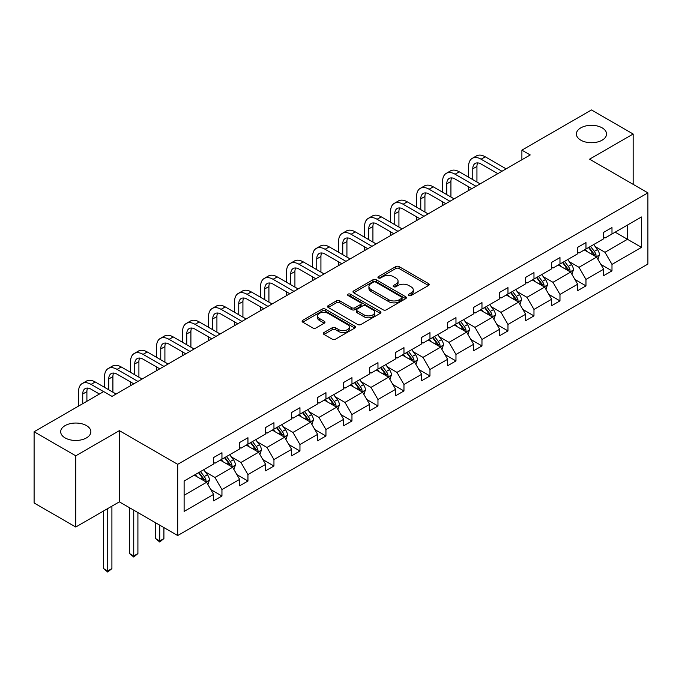 <?xml version="1.0" encoding="UTF-8"?>
<svg xmlns="http://www.w3.org/2000/svg" width="682" height="682" viewBox="0 0 682 682"><rect width="100%" height="100%" fill="white"/><g stroke="black" fill="none" stroke-linecap="round" stroke-linejoin="round"><path stroke-width="1.02" d="M86.435 425.594A15.089 8.713 0 0 0 69.999 423.71A15.089 8.713 0 0 0 60.681 431.757A15.089 8.713 0 0 0 65.105 437.912A15.089 8.713 0 0 0 81.542 439.805A15.089 8.713 0 0 0 90.859 431.757A15.089 8.713 0 0 0 86.435 425.594M602.146 127.858A15.089 8.713 0 0 0 585.702 125.965A15.089 8.713 0 0 0 576.392 134.013A15.089 8.713 0 0 0 580.808 140.168A15.089 8.713 0 0 0 597.253 142.061A15.089 8.713 0 0 0 606.562 134.013A15.089 8.713 0 0 0 602.146 127.858M408.842 295.519A1.62 0.938 0 0 0 411.135 295.519L428.518 285.485A2.31 1.338 0 0 0 429.2 284.539A2.31 1.338 0 0 0 428.518 283.593L399.072 266.594A2.31 1.338 0 0 0 395.799 266.594L378.416 276.628A1.62 0.938 0 0 0 377.939 277.284A1.62 0.938 0 0 0 378.416 277.949A1.62 0.938 0 0 0 380.701 277.949L382.952 276.653A7.408 4.271 0 0 1 393.42 276.653L395.875 278.068A7.408 4.271 0 0 1 398.049 281.086A7.408 4.271 0 0 1 395.875 284.113L393.625 285.408A1.62 0.938 0 0 0 393.156 286.073A1.62 0.938 0 0 0 393.625 286.73A1.62 0.938 0 0 0 395.918 286.73L398.169 285.434A7.408 4.271 0 0 1 408.637 285.434L411.093 286.849A7.408 4.271 0 0 1 413.266 289.876A7.408 4.271 0 0 1 411.093 292.893L408.842 294.198A1.62 0.938 0 0 0 408.373 294.854A1.62 0.938 0 0 0 408.842 295.519L408.842 294.198M323.976 332.526A2.31 1.338 0 0 0 323.294 333.464A2.31 1.338 0 0 0 323.976 334.41L332.236 339.184A2.31 1.338 0 0 0 335.51 339.184L354.81 328.033A2.31 1.338 0 0 0 355.493 327.087A2.31 1.338 0 0 0 354.81 326.149L325.365 309.142A2.31 1.338 0 0 0 322.092 309.142L302.782 320.293A2.31 1.338 0 0 0 302.109 321.231A2.31 1.338 0 0 0 302.782 322.177L312.765 327.94A2.31 1.338 0 0 0 316.039 327.94L324.3 323.174A2.31 1.338 0 0 0 324.982 322.228A2.31 1.338 0 0 0 324.3 321.282L319.347 318.426A6.189 3.572 0 0 1 317.539 315.894A6.189 3.572 0 0 1 321.358 312.595A6.189 3.572 0 0 1 328.102 313.37L347.488 324.564A6.189 3.572 0 0 1 349.303 327.087A6.189 3.572 0 0 1 345.484 330.395A6.189 3.572 0 0 1 338.741 329.619L335.51 327.752A2.31 1.338 0 0 0 332.236 327.752L323.976 332.526L323.976 334.41M119.359 430.649L75.77 455.815L34.1 431.757L34.1 502.966L75.77 527.024L119.359 501.858L177.695 535.541L177.695 464.331L119.359 430.649L119.359 501.858M633.152 184.345L633.152 134.013L589.563 159.179L647.9 192.861L177.695 464.331M633.152 134.013L591.482 109.955L521.892 150.134L521.892 159.758M34.1 431.757L103.69 391.579L112.027 396.387L530.221 154.942L521.892 150.134M383.113 309.807A2.31 1.338 0 0 0 386.387 309.807L405.696 298.656A2.31 1.338 0 0 0 406.37 297.719A2.31 1.338 0 0 0 405.696 296.772L376.242 279.765A2.31 1.338 0 0 0 372.977 279.765L353.668 290.916A2.31 1.338 0 0 0 352.986 291.862A2.31 1.338 0 0 0 353.668 292.8L383.113 309.807M348.673 295.869A1.62 0.938 0 0 1 350.309 296.099L350.309 294.172L380.258 311.461A2.31 1.338 0 0 1 380.931 312.399A2.31 1.338 0 0 1 380.258 313.345L360.948 324.496A2.31 1.338 0 0 1 357.675 324.496L328.23 307.488L328.23 305.604A2.31 1.338 0 0 0 327.548 306.55A2.31 1.338 0 0 0 328.23 307.488M328.23 305.604L336.49 300.83A2.31 1.338 0 0 1 339.764 300.83L351.707 307.727A2.31 1.338 0 0 0 354.972 307.727L360.454 304.564A2.31 1.338 0 0 0 361.136 303.618A2.31 1.338 0 0 0 360.454 302.672L348.025 295.494A1.62 0.938 0 0 1 347.547 294.837A1.62 0.938 0 0 1 348.545 293.968A1.62 0.938 0 0 1 350.309 294.172M75.77 455.815L75.77 527.024M184.114 481.023L213.611 463.99L213.611 457.545L221.948 452.737L221.948 459.182L239.621 448.978L239.621 442.533L247.95 437.725L247.95 444.17L265.622 433.965L265.622 427.52L273.951 422.712L273.951 429.157L291.623 418.953L291.623 412.508L299.952 407.7L299.952 414.145L317.624 403.94L317.624 397.495L325.953 392.687L325.953 399.132L343.626 388.936L343.626 382.483L351.963 377.675L351.963 384.119L369.627 373.924L369.627 367.47L377.964 362.662L377.964 369.107L395.628 358.911L395.628 352.458L403.966 347.65L403.966 354.094L421.629 343.899L421.629 337.445L429.967 332.637L429.967 339.082L447.631 328.886L447.631 322.433L455.968 317.624L455.968 324.069L473.632 313.873L473.632 307.42L481.969 302.612L481.969 309.057L499.642 298.861L499.642 292.408L507.971 287.599L507.971 294.044L525.643 283.848L525.643 277.395L533.972 272.587L533.972 279.032L551.644 268.836L551.644 262.391L559.973 257.574L559.973 264.019L577.645 253.823L577.645 247.378L585.974 242.562L585.974 249.007L603.647 238.811L603.647 232.366L611.984 227.549L611.984 234.003L641.481 216.97L641.481 247.378L611.984 264.411L611.984 270.856L603.647 275.664L603.647 269.22L585.974 279.424L585.974 285.869L577.645 290.677L577.645 284.232L559.973 294.436L559.973 300.881L551.644 305.689L551.644 299.245L533.972 309.449L533.972 315.894L525.643 320.702L525.643 314.257L507.971 324.453L507.971 330.906L499.642 335.715L499.642 329.27L481.969 339.466L481.969 345.919L473.632 350.727L473.632 344.282L455.968 354.478L455.968 360.931L447.631 365.74L447.631 359.295L429.967 369.491L429.967 375.944L421.629 380.752L421.629 374.307L403.966 384.503L403.966 390.957L395.628 395.765L395.628 389.32L377.964 399.516L377.964 405.969L369.627 410.777L369.627 404.332L351.963 414.528L351.963 420.982L343.626 425.79L343.626 419.345L325.953 429.541L325.953 435.994L317.624 440.802L317.624 434.357L299.952 444.553L299.952 450.998L291.623 455.815L291.623 449.37L273.951 459.566L273.951 466.011L265.622 470.827L265.622 464.382L247.95 474.578L247.95 481.023L239.621 485.84L239.621 479.386L221.948 489.591L221.948 496.036L213.611 500.852L213.611 494.399L184.114 511.432L184.114 481.023M177.695 535.541L647.9 264.07L647.9 192.861M220.277 460.145L232.613 467.264L214.949 477.468L205.299 471.893M214.949 477.468L221.948 489.591M232.613 467.264L239.621 479.386M213.611 462.456L214.949 463.223L221.948 459.182M246.287 445.133L258.614 452.251L240.951 462.456L231.3 456.88M240.951 462.456L247.95 474.578M258.614 452.251L265.622 464.382M239.621 447.443L240.951 448.21L247.95 444.17M272.288 430.12L284.624 437.239L266.952 447.443L257.302 441.868M266.952 447.443L273.951 459.566M284.624 437.239L291.623 449.37M265.622 432.431L266.952 433.198L273.951 429.157M298.29 415.108L310.625 422.226L292.953 432.431L283.303 426.855M292.953 432.431L299.952 444.553M310.625 422.226L317.624 434.357M291.623 417.418L292.953 418.185L299.952 414.145M324.291 400.095L336.627 407.214L318.954 417.418L309.313 411.851M318.954 417.418L325.953 429.541M336.627 407.214L343.626 419.345M317.624 402.406L318.954 403.173L325.953 399.132M350.292 385.083L362.628 392.201L344.956 402.406L335.314 396.839M344.956 402.406L351.963 414.528M362.628 392.201L369.627 404.332M343.626 387.393L344.956 388.16L351.963 384.119M376.293 370.07L388.629 377.189L370.957 387.393L361.315 381.826M370.957 387.393L377.964 399.516M388.629 377.189L395.628 389.32M369.627 372.381L370.957 373.148L377.964 369.107M402.295 355.058L414.63 362.176L396.967 372.381L387.316 366.814M396.967 372.381L403.966 384.503M414.63 362.176L421.629 374.307M395.628 357.368L396.967 358.135L403.966 354.094M428.296 340.045L440.632 347.164L422.968 357.368L413.318 351.801M422.968 357.368L429.967 369.491M440.632 347.164L447.631 359.295M421.629 342.355L422.968 343.123L429.967 339.082M454.297 325.033L466.633 332.16L448.969 342.355L439.319 336.789M448.969 342.355L455.968 354.478M466.633 332.16L473.632 344.282M447.631 327.343L448.969 328.11L455.968 324.069M480.298 310.02L492.634 317.147L474.97 327.343L465.32 321.776M474.97 327.343L481.969 339.466M492.634 317.147L499.642 329.27M473.632 312.33L474.97 313.098L481.969 309.057M506.308 295.008L518.635 302.135L500.972 312.33L491.321 306.764M500.972 312.33L507.971 324.453M518.635 302.135L525.643 314.257M499.642 297.318L500.972 298.085L507.971 294.044M532.31 279.995L544.645 287.122L526.973 297.318L517.323 291.751M526.973 297.318L533.972 309.449M544.645 287.122L551.644 299.245M525.643 282.305L526.973 283.081L533.972 279.032M558.311 264.983L570.646 272.109L552.974 282.305L543.332 276.739M552.974 282.305L559.973 294.436M570.646 272.109L577.645 284.232M551.644 267.293L552.974 268.069L559.973 264.019M584.312 249.97L596.648 257.097L578.975 267.293L569.334 261.726M578.975 267.293L585.974 279.424M596.648 257.097L603.647 269.22M577.645 252.28L578.975 253.056L585.974 249.007M615.147 232.17L627.483 239.288L604.977 252.28L595.335 246.713M604.977 252.28L611.984 264.411M641.481 247.378L627.483 239.288L627.483 225.051L641.481 216.97M603.647 237.268L604.977 238.044L611.984 234.003M184.114 495.268L206.612 482.276L194.276 475.158M206.612 482.276L213.611 494.399M600.893 264.454L611.984 270.856M574.892 279.467L585.974 285.869M548.891 294.479L559.973 300.881M522.889 309.492L533.972 315.894M496.888 324.504L507.971 330.906M470.887 339.517L481.969 345.919M444.886 354.529L455.968 360.931M418.884 369.542L429.967 375.944M392.883 384.554L403.966 390.957M366.873 399.567L377.964 405.969M340.872 414.579L351.963 420.982M314.871 429.592L325.953 435.994M288.87 444.604L299.952 450.998M262.868 459.617L273.951 466.011M236.867 474.629L247.95 481.023M210.866 489.642L221.948 496.036M409.49 295.749L411.093 294.82A7.408 4.271 0 0 0 413.266 291.802L413.266 289.876M398.049 281.086L398.049 283.013A7.408 4.271 0 0 1 395.875 286.039L394.273 286.96M428.484 285.502L399.072 268.512A2.31 1.338 0 0 0 395.799 268.512L379.064 278.179M405.662 298.673L376.242 281.692A2.31 1.338 0 0 0 372.977 281.692L353.702 292.817M401.604 298.375A1.62 0.938 0 0 0 402.082 297.719A1.62 0.938 0 0 0 401.604 297.054L375.756 282.126A1.62 0.938 0 0 0 373.463 282.126L371.093 283.499A7.408 4.271 0 0 0 368.919 286.525A7.408 4.271 0 0 0 371.093 289.543L388.757 299.748A7.408 4.271 0 0 0 399.234 299.748L401.604 298.375L401.604 300.302A1.62 0.938 0 0 0 402.082 299.637L402.082 297.719M368.919 286.525L368.919 288.443A7.408 4.271 0 0 0 371.093 291.47L371.093 289.543M401.604 300.302L399.234 301.674A7.408 4.271 0 0 1 388.757 301.674L371.093 291.47M328.255 307.505L336.49 302.757L336.49 300.83M361.136 303.618L361.136 305.545A2.31 1.338 0 0 1 360.454 306.491L354.972 309.654A2.31 1.338 0 0 1 351.707 309.654L339.764 302.757A2.31 1.338 0 0 0 336.49 302.757M350.309 296.099L380.224 313.362M364.094 314.879A6.189 3.572 0 0 0 370.846 315.655A6.189 3.572 0 0 0 374.665 312.356A6.189 3.572 0 0 0 372.849 309.833L366.021 305.886A2.31 1.338 0 0 0 362.747 305.886L357.266 309.048A2.31 1.338 0 0 0 356.592 309.995A2.31 1.338 0 0 0 357.266 310.941L364.094 314.879L364.094 316.806A6.189 3.572 0 0 0 370.846 317.582A6.189 3.572 0 0 0 374.665 314.283L374.665 312.356M356.592 309.995L356.592 311.921A2.31 1.338 0 0 0 357.266 312.868L357.266 310.941M364.094 316.806L357.266 312.868M349.303 327.087L349.303 329.014A6.189 3.572 0 0 1 345.484 332.313A6.189 3.572 0 0 1 338.741 331.546L335.51 329.679A2.31 1.338 0 0 0 332.236 329.679L324.001 334.427M317.539 315.894L317.539 317.821A6.189 3.572 0 0 0 319.347 320.352L319.347 318.426M324.265 323.191L319.347 320.352M354.785 328.051L325.365 311.069A2.31 1.338 0 0 0 322.092 311.069L302.817 322.194M597.909 259.288L599.444 254.863A6.249 3.606 -120 0 0 597.449 249.544L593.707 244.548M586.997 251.522L585.378 249.356M595.727 256.56L596.077 255.128A6.249 3.606 -120 0 0 594.286 251.368L590.544 246.373M588.975 247.276L593.093 252.775A3.18 1.841 60 0 1 593.672 253.747L596.077 255.128M588.54 247.532L592.283 252.528A6.249 3.606 60 0 1 593.843 255.477M468.602 177.201L468.602 166.425A17.681 10.204 60 0 1 472.259 158.335L476.428 155.922A17.681 10.204 60 0 1 485.269 156.8L506.138 168.846M472.259 158.335A17.681 10.204 60 0 1 481.1 159.204L501.969 171.259M497.8 173.663L481.1 164.021A11.79 6.803 -120 0 0 475.209 163.433A11.79 6.803 -120 0 0 472.771 168.829L472.771 179.605M477.673 162.887A11.79 6.803 -120 0 0 476.94 166.425L476.94 182.017M468.602 190.517L468.602 186.825M571.908 274.3L573.443 269.876A6.249 3.606 -120 0 0 571.448 264.556L567.705 259.561M560.996 266.534L559.376 264.369M569.717 271.572L570.067 270.14A6.249 3.606 -120 0 0 568.285 266.381L564.543 261.385M562.974 262.289L567.092 267.787A3.18 1.841 60 0 1 567.671 268.759L570.067 270.14M562.539 262.544L566.282 267.54A6.249 3.606 60 0 1 567.842 270.49M545.907 289.313L547.441 284.888A6.249 3.606 -120 0 0 545.447 279.569L541.704 274.573M534.995 281.547L533.375 279.381M543.716 286.585L544.066 285.153A6.249 3.606 -120 0 0 542.284 281.393L538.541 276.398M536.973 277.301L541.09 282.8A3.18 1.841 60 0 1 541.67 283.772L544.066 285.153M536.538 277.557L540.28 282.553A6.249 3.606 60 0 1 541.84 285.502M442.601 192.213L442.601 181.438A17.681 10.204 60 0 1 446.258 173.347L450.427 170.935A17.681 10.204 60 0 1 459.267 171.813L480.137 183.859M446.258 173.347A17.681 10.204 60 0 1 455.099 174.217L475.968 186.271M471.799 188.675L455.099 179.034A11.79 6.803 -120 0 0 449.208 178.445A11.79 6.803 -120 0 0 446.77 183.842L446.77 194.617M451.672 177.9A11.79 6.803 -120 0 0 450.93 181.438L450.93 197.03M442.601 205.529L442.601 201.838M416.6 207.226L416.6 196.45A17.681 10.204 60 0 1 420.257 188.36L424.426 185.947A17.681 10.204 60 0 1 433.266 186.825L454.135 198.871M420.257 188.36A17.681 10.204 60 0 1 429.097 189.229L449.967 201.284M445.798 203.688L429.097 194.046A11.79 6.803 -120 0 0 423.207 193.458A11.79 6.803 -120 0 0 420.768 198.854L420.768 209.63M425.67 192.912A11.79 6.803 -120 0 0 424.929 196.45L424.929 212.042M416.6 220.542L416.6 216.85M519.906 304.325L521.44 299.901A6.249 3.606 -120 0 0 519.445 294.581L515.703 289.586M508.994 296.559L507.365 294.394M517.715 301.597L518.064 300.165A6.249 3.606 -120 0 0 516.283 296.406L512.54 291.41M510.971 292.314L515.089 297.812A3.18 1.841 60 0 1 515.669 298.776L518.064 300.165M510.537 292.569L514.279 297.565A6.249 3.606 60 0 1 515.839 300.515M390.598 222.238L390.598 211.463A17.681 10.204 60 0 1 394.256 203.364L398.424 200.96A17.681 10.204 60 0 1 407.265 201.838L428.134 213.884M394.256 203.364A17.681 10.204 60 0 1 403.096 204.242L423.965 216.288M419.797 218.7L403.096 209.059A11.79 6.803 -120 0 0 397.205 208.47A11.79 6.803 -120 0 0 394.759 213.867L394.759 224.642M399.669 207.925A11.79 6.803 -120 0 0 398.927 211.463L398.927 227.046M390.598 235.554L390.598 231.863M493.904 319.338L495.439 314.913A6.249 3.606 -120 0 0 493.444 309.594L489.702 304.598M482.992 311.572L481.364 309.406M491.713 316.61L492.063 315.178A6.249 3.606 -120 0 0 490.273 311.418L486.53 306.423M484.97 307.326L489.088 312.825A3.18 1.841 60 0 1 489.667 313.788L492.063 315.178M484.535 307.582L488.278 312.578A6.249 3.606 60 0 1 489.829 315.527M364.597 237.251L364.597 226.475A17.681 10.204 60 0 1 368.254 218.376L372.423 215.972A17.681 10.204 60 0 1 381.264 216.85L402.133 228.896M368.254 218.376A17.681 10.204 60 0 1 377.095 219.254L397.964 231.3M393.795 233.713L377.095 224.071A11.79 6.803 -120 0 0 371.204 223.483A11.79 6.803 -120 0 0 368.757 228.879L368.757 239.655M373.668 222.937A11.79 6.803 -120 0 0 372.926 226.475L372.926 242.059M364.597 250.567L364.597 246.875M467.903 334.351L469.438 329.926A6.249 3.606 -120 0 0 467.443 324.606L463.7 319.611M456.991 326.584L455.363 324.419M465.712 331.623L466.062 330.19A6.249 3.606 -120 0 0 464.272 326.431L460.529 321.435M458.969 322.339L463.087 327.837A3.18 1.841 60 0 1 463.666 328.801L466.062 330.19M458.534 322.595L462.277 327.59A6.249 3.606 60 0 1 463.828 330.54M338.587 252.263L338.587 241.488A17.681 10.204 60 0 1 342.253 233.389L346.422 230.985A17.681 10.204 60 0 1 355.262 231.863L376.132 243.909M342.253 233.389A17.681 10.204 60 0 1 351.094 234.267L371.963 246.313M367.794 248.725L351.094 239.084A11.79 6.803 -120 0 0 345.203 238.495A11.79 6.803 -120 0 0 342.756 243.892L342.756 254.667M347.667 237.95A11.79 6.803 -120 0 0 346.925 241.488L346.925 257.071M338.587 265.579L338.587 261.888M441.902 349.363L443.436 344.939A6.249 3.606 -120 0 0 441.442 339.619L437.699 334.623M430.981 341.597L429.362 339.431M439.711 346.635L440.061 345.203A6.249 3.606 -120 0 0 438.27 341.443L434.528 336.448M432.968 337.351L437.085 342.85A3.18 1.841 60 0 1 437.665 343.813L440.061 345.203M432.533 337.607L436.275 342.603A6.249 3.606 60 0 1 437.827 345.552M312.586 267.276L312.586 256.5A17.681 10.204 60 0 1 316.252 248.401L320.421 245.997A17.681 10.204 60 0 1 329.261 246.875L350.122 258.921M316.252 248.401A17.681 10.204 60 0 1 325.092 249.28L345.962 261.325M341.793 263.738L325.092 254.088A11.79 6.803 -120 0 0 319.202 253.508A11.79 6.803 -120 0 0 316.755 258.904L316.755 269.68M321.665 252.962A11.79 6.803 -120 0 0 320.924 256.5L320.924 272.084M312.586 280.592L312.586 276.901M415.901 364.376L417.427 359.951A6.249 3.606 -120 0 0 415.44 354.631L411.698 349.636M404.98 356.609L403.36 354.444M413.71 361.648L414.059 360.215A6.249 3.606 -120 0 0 412.269 356.456L408.527 351.46M406.966 352.364L411.084 357.862A3.18 1.841 60 0 1 411.664 358.826L414.059 360.215M406.532 352.62L410.274 357.615A6.249 3.606 60 0 1 411.826 360.565M286.585 282.288L286.585 271.513A17.681 10.204 60 0 1 290.251 263.414L294.419 261.01A17.681 10.204 60 0 1 303.251 261.888L324.12 273.934M290.251 263.414A17.681 10.204 60 0 1 299.091 264.292L319.96 276.338M315.792 278.75L299.091 269.1A11.79 6.803 -120 0 0 293.192 268.52A11.79 6.803 -120 0 0 290.754 273.917L290.754 284.692M295.656 267.975A11.79 6.803 -120 0 0 294.922 271.513L294.922 287.096M286.585 295.604L286.585 291.913M389.899 379.388L391.425 374.955A6.249 3.606 -120 0 0 389.439 369.644L385.697 364.648M378.979 371.622L377.359 369.456M387.708 376.66L388.058 375.228A6.249 3.606 -120 0 0 386.268 371.468L382.525 366.473M380.965 367.376L385.083 372.875A3.18 1.841 60 0 1 385.654 373.838L388.058 375.228M380.522 367.624L384.264 372.619A6.249 3.606 60 0 1 385.824 375.569M260.584 297.301L260.584 286.525A17.681 10.204 60 0 1 264.249 278.427L268.41 276.022A17.681 10.204 60 0 1 277.25 276.901L298.119 288.946M264.249 278.427A17.681 10.204 60 0 1 273.09 279.305L293.951 291.35M289.79 293.754L273.09 284.113A11.79 6.803 -120 0 0 267.191 283.533A11.79 6.803 -120 0 0 264.752 288.929L264.752 299.705M269.654 282.987A11.79 6.803 -120 0 0 268.921 286.525L268.921 302.109M260.584 310.617L260.584 306.926M363.89 394.401L365.424 389.968A6.249 3.606 -120 0 0 363.429 384.648L359.687 379.661M352.978 386.634L351.358 384.469M361.707 391.673L362.057 390.24A6.249 3.606 -120 0 0 360.267 386.481L356.524 381.485M354.955 382.389L359.082 387.887A3.18 1.841 60 0 1 359.653 388.851L362.057 390.24M354.521 382.636L358.263 387.632A6.249 3.606 60 0 1 359.823 390.581M234.582 312.313L234.582 301.538A17.681 10.204 60 0 1 238.248 293.439L242.408 291.035A17.681 10.204 60 0 1 251.249 291.913L272.118 303.959M238.248 293.439A17.681 10.204 60 0 1 247.08 294.317L267.949 306.363M263.789 308.767L247.08 299.125A11.79 6.803 -120 0 0 241.189 298.546A11.79 6.803 -120 0 0 238.751 303.942L238.751 314.717M243.653 298A11.79 6.803 -120 0 0 242.92 301.538L242.92 317.121M234.582 325.629L234.582 321.938M337.888 409.413L339.423 404.98A6.249 3.606 -120 0 0 337.428 399.661L333.686 394.665M326.976 401.647L325.357 399.482M335.706 406.685L336.055 405.253A6.249 3.606 -120 0 0 334.265 401.493L330.523 396.498M328.954 397.401L333.072 402.9A3.18 1.841 60 0 1 333.651 403.863L336.055 405.253M328.519 397.649L332.262 402.644A6.249 3.606 60 0 1 333.822 405.594M208.581 327.326L208.581 316.55A17.681 10.204 60 0 1 212.238 308.452L216.407 306.048A17.681 10.204 60 0 1 225.248 306.926L246.117 318.971M212.238 308.452A17.681 10.204 60 0 1 221.079 309.33L241.948 321.375M237.779 323.78L221.079 314.138A11.79 6.803 -120 0 0 215.188 313.558A11.79 6.803 -120 0 0 212.75 318.954L212.75 329.73M217.652 313.012A11.79 6.803 -120 0 0 216.919 316.55L216.919 332.134M208.581 340.642L208.581 336.951M311.887 424.426L313.422 419.993A6.249 3.606 -120 0 0 311.427 414.673L307.684 409.677M300.975 416.659L299.355 414.494M309.696 421.698L310.046 420.265A6.249 3.606 -120 0 0 308.264 416.506L304.522 411.51M302.953 412.414L307.07 417.913A3.18 1.841 60 0 1 307.65 418.876L310.046 420.265M302.518 412.661L306.261 417.657A6.249 3.606 60 0 1 307.821 420.606M182.58 342.338L182.58 331.563A17.681 10.204 60 0 1 186.237 323.464L190.406 321.06A17.681 10.204 60 0 1 199.246 321.938L220.115 333.984M186.237 323.464A17.681 10.204 60 0 1 195.078 324.342L215.947 336.388M211.778 338.792L195.078 329.15A11.79 6.803 -120 0 0 189.187 328.571A11.79 6.803 -120 0 0 186.749 333.967L186.749 344.742M191.651 328.025A11.79 6.803 -120 0 0 190.909 331.563L190.909 347.147M182.58 355.654L182.58 351.963M285.886 439.438L287.42 435.005A6.249 3.606 -120 0 0 285.426 429.686L281.683 424.69M274.974 431.672L273.354 429.507M283.695 436.71L284.044 435.278A6.249 3.606 -120 0 0 282.263 431.518L278.52 426.523M276.952 427.426L281.069 432.925A3.18 1.841 60 0 1 281.649 433.888L284.044 435.278M276.517 427.674L280.259 432.669A6.249 3.606 60 0 1 281.819 435.619M156.579 357.351L156.579 346.567A17.681 10.204 60 0 1 160.236 338.477L164.405 336.073A17.681 10.204 60 0 1 173.245 336.951L194.114 348.996M160.236 338.477A17.681 10.204 60 0 1 169.076 339.355L189.946 351.401M185.777 353.805L169.076 344.163A11.79 6.803 -120 0 0 163.186 343.583A11.79 6.803 -120 0 0 160.747 348.979L160.747 359.755M165.649 343.037A11.79 6.803 -120 0 0 164.908 346.567L164.908 362.159M156.579 370.667L156.579 366.976M259.885 454.451L261.419 450.018A6.249 3.606 -120 0 0 259.424 444.698L255.682 439.702M248.973 446.684L247.344 444.519M257.694 451.723L258.043 450.291A6.249 3.606 -120 0 0 256.262 446.531L252.519 441.535M250.95 442.439L255.068 447.938A3.18 1.841 60 0 1 255.648 448.901L258.043 450.291M250.516 442.686L254.258 447.682A6.249 3.606 60 0 1 255.81 450.632M159.741 525.174L159.741 540.962L163.91 538.558L163.91 527.587M163.91 538.558L159.741 542.019L155.573 538.558L155.573 522.77M155.573 538.558L159.741 540.962L159.741 542.019M130.577 372.363L130.577 361.579A17.681 10.204 60 0 1 134.235 353.489L138.403 351.085A17.681 10.204 60 0 1 147.244 351.963L168.113 364.009M134.235 353.489A17.681 10.204 60 0 1 143.075 354.367L163.944 366.413M159.776 368.817L143.075 359.175A11.79 6.803 -120 0 0 137.184 358.596A11.79 6.803 -120 0 0 134.738 363.992L134.738 374.768M139.648 358.05A11.79 6.803 -120 0 0 138.906 361.579L138.906 377.172M130.577 385.68L130.577 381.988M233.883 469.463L235.418 465.03A6.249 3.606 -120 0 0 233.423 459.711L229.681 454.715M222.971 461.697L221.343 459.532M231.692 466.735L232.042 465.294A6.249 3.606 -120 0 0 230.252 461.543L226.509 456.548M224.949 457.452L229.067 462.95A3.18 1.841 60 0 1 229.646 463.913L232.042 465.294M224.514 457.699L228.257 462.694A6.249 3.606 60 0 1 229.808 465.644M133.74 510.162L133.74 555.975L137.909 553.571L137.909 512.574M137.909 553.571L133.74 557.032L129.571 553.571L129.571 507.758M129.571 553.571L133.74 555.975L133.74 557.032M104.576 387.376L104.576 376.592A17.681 10.204 60 0 1 108.233 368.502L112.402 366.098A17.681 10.204 60 0 1 121.243 366.976L142.112 379.022M108.233 368.502A17.681 10.204 60 0 1 117.074 369.38L137.943 381.426M133.774 383.83L117.074 374.188A11.79 6.803 -120 0 0 111.183 373.608A11.79 6.803 -120 0 0 108.736 379.004L108.736 389.78M113.647 373.063A11.79 6.803 -120 0 0 112.905 376.592L112.905 392.184M207.882 484.476L209.417 480.043A6.249 3.606 -120 0 0 207.422 474.723L203.679 469.728M196.97 476.709L195.342 474.544M205.691 481.748L206.041 480.307A6.249 3.606 -120 0 0 204.25 476.556L200.508 471.56M198.948 472.464L203.065 477.963A3.18 1.841 60 0 1 203.645 478.926L206.041 480.307M198.513 472.711L202.256 477.707A6.249 3.606 60 0 1 203.807 480.657M107.739 508.567L107.739 570.987L111.908 568.583L111.908 506.163M111.908 568.583L107.739 572.045L103.57 568.583L103.57 510.971M103.57 568.583L107.739 570.987L107.739 572.045M78.566 406.08L78.566 391.604A17.681 10.204 60 0 1 82.232 383.514L86.401 381.11A17.681 10.204 60 0 1 95.241 381.988L116.111 394.034M82.232 383.514A17.681 10.204 60 0 1 91.073 384.392L103.604 391.63M99.436 394.034L91.073 389.2A11.79 6.803 -120 0 0 85.182 388.621A11.79 6.803 -120 0 0 82.735 394.017L82.735 403.676M87.646 388.075A11.79 6.803 -120 0 0 86.904 391.604L86.904 401.272M411.093 294.82L411.093 292.893M393.625 286.73L393.625 285.408M395.875 286.039L395.875 284.113M378.416 277.949L378.416 276.628M395.799 268.512L395.799 266.594M399.072 268.512L399.072 266.594M428.518 285.485L428.518 283.593M353.668 292.8L353.668 290.916M372.977 281.692L372.977 279.765M376.242 281.692L376.242 279.765M405.696 298.656L405.696 296.772M388.757 301.674L388.757 299.748M399.234 301.674L399.234 299.748M339.764 302.757L339.764 300.83M351.707 309.654L351.707 307.727M354.972 309.654L354.972 307.727M360.454 306.491L360.454 304.564M380.258 313.345L380.258 311.461M332.236 329.679L332.236 327.752M335.51 329.679L335.51 327.752M338.741 331.546L338.741 329.619M324.3 323.174L324.3 321.282M302.782 322.177L302.782 320.293M322.092 311.069L322.092 309.142M325.365 311.069L325.365 309.142M354.81 328.033L354.81 326.149M596.196 256.833L599.401 254.983M594.286 251.368L597.449 249.544M590.51 253.551L592.283 252.528M485.269 156.8L481.1 159.204M476.94 166.425L472.771 168.829M570.195 271.845L573.4 269.995M568.285 266.381L571.448 264.556M564.508 268.563L566.282 267.54M544.193 286.858L547.399 285.008M542.284 281.393L545.447 279.569M538.507 283.576L540.28 282.553M459.267 171.813L455.099 174.217M450.93 181.438L446.77 183.842M433.266 186.825L429.097 189.229M424.929 196.45L420.768 198.854M518.192 301.87L521.398 300.02M516.283 296.406L519.445 294.581M512.506 298.588L514.279 297.565M407.265 201.838L403.096 204.242M398.927 211.463L394.759 213.867M492.191 316.883L495.396 315.033M490.273 311.418L493.444 309.594M486.496 313.601L488.278 312.578M381.264 216.85L377.095 219.254M372.926 226.475L368.757 228.879M466.181 331.895L469.395 330.045M464.272 326.431L467.443 324.606M460.495 328.613L462.277 327.59M355.262 231.863L351.094 234.267M346.925 241.488L342.756 243.892M440.18 346.908L443.394 345.058M438.27 341.443L441.442 339.619M434.494 343.626L436.275 342.603M329.261 246.875L325.092 249.28M320.924 256.5L316.755 258.904M414.179 361.92L417.393 360.07M412.269 356.456L415.44 354.631M408.492 358.638L410.274 357.615M303.251 261.888L299.091 264.292M294.922 271.513L290.754 273.917M388.177 376.933L391.391 375.083M386.268 371.468L389.439 369.644M382.491 373.651L384.264 372.619M277.25 276.901L273.09 279.305M268.921 286.525L264.752 288.929M362.176 391.945L365.382 390.095M360.267 386.481L363.429 384.648M356.49 388.663L358.263 387.632M251.249 291.913L247.08 294.317M242.92 301.538L238.751 303.942M336.175 406.958L339.38 405.108M334.265 401.493L337.428 399.661M330.489 403.676L332.262 402.644M225.248 306.926L221.079 309.33M216.919 316.55L212.75 318.954M310.174 421.97L313.379 420.121M308.264 416.506L311.427 414.673M304.487 418.688L306.261 417.657M199.246 321.938L195.078 324.342M190.909 331.563L186.749 333.967M284.172 436.983L287.378 435.125M282.263 431.518L285.426 429.686M278.486 433.701L280.259 432.669M173.245 336.951L169.076 339.355M164.908 346.567L160.747 348.979M258.171 451.996L261.377 450.137M256.262 446.531L259.424 444.698M252.485 448.713L254.258 447.682M147.244 351.963L143.075 354.367M138.906 361.579L134.738 363.992M232.17 467.008L235.375 465.15M230.252 461.543L233.423 459.711M226.475 463.726L228.257 462.694M121.243 366.976L117.074 369.38M112.905 376.592L108.736 379.004M206.16 482.021L209.374 480.162M204.25 476.556L207.422 474.723M200.474 478.73L202.256 477.707M95.241 381.988L91.073 384.392M86.904 391.604L82.735 394.017"/></g></svg>
